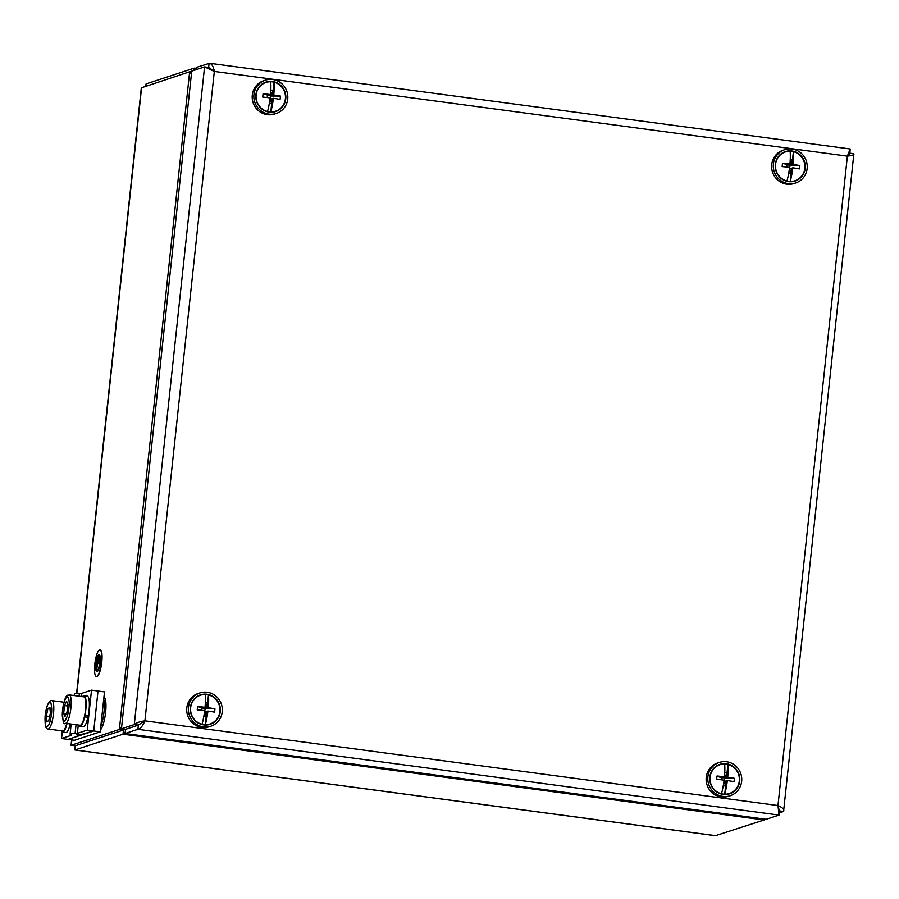 <?xml version="1.0" encoding="UTF-8"?>
<svg xmlns="http://www.w3.org/2000/svg" width="899" height="899" viewBox="0 0 899 899"><rect width="100%" height="100%" fill="white"/><g stroke="black" fill="none" stroke-linecap="round" stroke-linejoin="round"><path stroke-width="1.35" d="M193.948 70.38L194.184 68.144L146.121 83.899L145.514 86.248M764.453 819.056L764.128 819.967L715.525 835.654M123.747 729.078L123.433 729.988L75.28 745.765L123.455 730.022L123.006 734.18L125.208 732.337M75.269 745.743L74.943 749.935L123.006 734.18L764.128 819.967M123.433 729.988L119.376 729.449L71.066 745.282L71.639 739.866M76.584 693.567L141.323 87.844L189.655 71.785L191.386 74.269M191.633 72.044L189.655 71.785L119.376 729.449L121.68 726.583M71.066 745.282L75.246 745.732M123.455 730.022L124.882 729.235M196.049 69.414L194.184 68.144M847.465 155.932L849.858 153.763L850.162 148.987L847.375 156.156L214.322 71.437L144.919 720.829C142.907 725.751 140.57 728.572 137.918 729.291L138.367 725.133L144.919 720.829C139.727 721.582 136.187 722.83 134.288 724.56L138.345 725.1L125.5 729.314L121.444 728.774L134.288 724.56L204.579 66.897L214.322 71.437C213.4 66.245 211.658 63.526 209.096 63.256L208.602 67.436L211.007 69.976M138.345 725.1L144.256 721.043M121.444 728.774L191.734 71.111L204.579 66.897L208.635 67.436M850.162 148.987L209.613 63.267L196.252 67.47L196.016 69.695M212.748 70.718L209.456 67.526M853.859 153.774L783.568 811.437C784.501 809.583 782.636 807.617 777.972 805.538L847.375 156.156C852.319 155.471 854.488 154.684 853.859 153.774L849.6 153.156L848.207 154.089M849.42 153.156L848.723 153.549M847.375 156.156L848.341 155.977M779.287 812.842L783.568 811.437L779.512 810.898L778.242 807.077M849.69 154.268L849.802 153.235L848.667 153.605M144.919 720.829L777.972 805.538L779.04 815.078L779.489 810.92L778.568 809.707M779.04 815.078L766.195 819.292L125.073 733.505L137.918 729.291L779.04 815.078M138.367 725.133L125.523 729.336L125.073 733.505M784.805 149.672L783.141 150.212A17.519 16.924 71.9 0 0 772.522 172.136A17.519 16.924 71.9 0 0 794.053 183.52L795.716 182.969A17.519 16.924 71.9 0 0 803.245 177.845A17.519 16.924 71.9 0 0 804.279 156.774A17.519 16.924 71.9 0 0 784.805 149.672A17.519 16.924 71.9 0 0 774.174 171.597A17.519 16.924 71.9 0 0 795.716 182.969M801.751 176.507A15.497 14.968 71.9 0 0 792.896 151.167A15.497 14.968 71.9 0 0 776.129 171.282A15.497 14.968 71.9 0 0 801.751 176.507M719.312 762.431L717.66 762.97A17.519 16.924 71.9 0 0 707.03 784.894A17.519 16.924 71.9 0 0 728.572 796.267L730.235 795.727A17.519 16.924 71.9 0 0 732.202 794.93A17.519 16.924 71.9 0 0 740.484 772.769A17.519 16.924 71.9 0 0 719.312 762.431A17.519 16.924 71.9 0 0 708.693 784.344A17.519 16.924 71.9 0 0 730.235 795.727M731.348 793.098A15.497 14.968 71.9 0 0 733.179 766.454A15.497 14.968 71.9 0 0 709.783 777.669A15.497 14.968 71.9 0 0 731.348 793.098M199.893 692.927L198.23 693.466A17.519 16.924 71.9 0 0 187.61 715.379A17.519 16.924 71.9 0 0 209.141 726.763L210.804 726.223A17.519 16.924 71.9 0 0 222.334 709.794A17.519 16.924 71.9 0 0 199.893 692.927A17.519 16.924 71.9 0 0 189.262 714.84A17.519 16.924 71.9 0 0 210.804 726.223M220.367 709.772A15.497 14.968 71.9 0 0 197.735 696.096A15.497 14.968 71.9 0 0 197.937 722.852A15.497 14.968 71.9 0 0 220.367 709.772M265.374 80.168L263.722 80.708A17.519 16.924 71.9 0 0 258.339 83.686A17.519 16.924 71.9 0 0 254.35 105.565A17.519 16.924 71.9 0 0 274.633 114.004L276.285 113.465A17.519 16.924 71.9 0 0 286.916 91.541A17.519 16.924 71.9 0 0 265.374 80.168A17.519 16.924 71.9 0 0 259.991 83.146A17.519 16.924 71.9 0 0 256.001 105.026A17.519 16.924 71.9 0 0 276.285 113.465M261.238 84.72A15.497 14.968 71.9 0 0 265.61 111.184A15.497 14.968 71.9 0 0 285.646 94.541A15.497 14.968 71.9 0 0 261.238 84.72M269.318 103.452L271.644 103.767L272.195 98.721L270.779 111.959A15.159 14.642 -108.1 0 1 256.136 94.889A15.159 14.642 -108.1 0 1 270.711 81.73A25.217 5.911 -82.4 0 1 270.891 87.439L270.891 87.439A25.217 5.911 97.6 0 1 270.509 94.564L267.43 95.575L267.217 97.541M267.531 111.521A25.217 5.911 -82.4 0 0 268.992 105.273A24.633 11.035 -165.4 0 1 268.981 105.273A25.217 5.911 97.6 0 0 270.149 97.89A25.217 2.753 6.1 0 0 262.722 97.081A24.633 8.428 -86.2 0 1 263.081 93.754A25.217 2.753 6.1 0 1 270.509 94.564M270.813 90.046L273.082 90.35L272.554 95.395L270.678 96.002L269.97 99.295M270.711 81.73A15.159 14.642 -108.1 0 1 273.959 82.169L272.554 95.395L273.768 95.002A25.217 2.753 6.1 0 1 280.421 96.069L270.678 96.013L263.081 93.754M280.421 96.069A24.633 18.036 102.9 0 1 280.061 99.396A25.217 2.753 6.1 0 0 273.408 98.328L270.318 99.34L271.644 103.767M273.408 98.328A25.217 5.911 97.6 0 1 270.779 111.959A15.159 14.642 -108.1 0 0 273.959 82.169A25.217 5.911 97.6 0 1 273.768 95.002M270.678 96.002L273.082 90.35M203.837 716.211L206.163 716.525L206.714 711.48L205.298 724.706A15.159 14.642 -108.1 0 1 190.655 707.648A15.159 14.642 -108.1 0 1 205.23 694.489A25.217 5.911 -82.4 0 1 205.41 700.197L205.399 700.209A24.633 15.508 -3.7 0 1 205.41 700.197A25.217 5.911 97.6 0 1 205.028 707.311L201.949 708.322L201.736 710.3M202.05 724.268A25.217 5.911 -82.4 0 0 203.511 718.031A24.633 11.035 -165.4 0 1 203.5 718.031L203.511 718.031A25.217 5.911 97.6 0 0 204.669 710.648A25.217 2.753 6.1 0 0 197.241 709.839A24.633 8.428 -86.2 0 1 197.589 706.502A25.217 2.753 6.1 0 1 205.028 707.311M205.332 702.804L207.602 703.108L207.062 708.154L205.186 708.76L204.489 712.042M205.23 694.489A15.159 14.642 -108.1 0 1 208.478 694.927L207.062 708.154L208.276 707.749A25.217 2.753 6.1 0 1 214.928 708.828L205.197 708.76L197.589 706.502M214.928 708.828A24.633 18.036 102.9 0 1 214.58 712.154A25.217 2.753 6.1 0 0 207.927 711.087L204.837 712.087L206.163 716.525M207.927 711.087A25.217 5.911 97.6 0 1 205.298 724.706A15.159 14.642 -108.1 0 0 208.478 694.927A25.217 5.911 97.6 0 1 208.276 707.749M205.186 708.76L207.602 703.108M788.749 172.968L791.075 173.271L791.626 168.237L790.21 181.463A15.159 14.642 -108.1 0 1 775.567 164.393A15.159 14.642 -108.1 0 1 790.142 151.234A25.217 5.911 -82.4 0 1 790.322 156.943A24.633 15.508 -3.7 0 1 790.322 156.943A25.217 5.911 97.6 0 1 789.94 164.067L786.861 165.079L786.647 167.045M786.962 181.025A25.217 5.911 -82.4 0 0 788.423 174.777A24.633 11.035 -165.4 0 1 788.412 174.777A25.217 5.911 97.6 0 0 789.58 167.394A25.217 2.753 6.1 0 0 782.152 166.585A24.633 8.428 -86.2 0 1 782.501 163.258A25.217 2.753 6.1 0 1 789.94 164.067M790.243 159.55L792.513 159.853L791.974 164.899L790.097 165.517L789.401 168.798M790.142 151.234A15.159 14.642 -108.1 0 1 793.39 151.673L791.974 164.899L793.188 164.506A25.217 2.753 6.1 0 1 799.84 165.573L790.109 165.517L782.501 163.258M799.84 165.573A24.633 18.036 102.9 0 1 799.492 168.9A25.217 2.753 6.1 0 0 792.839 167.832L789.749 168.843L791.075 173.271M792.839 167.832A25.217 5.911 97.6 0 1 790.21 181.463A15.159 14.642 -108.1 0 0 793.39 151.673A25.217 5.911 97.6 0 1 793.188 164.506M790.097 165.517L792.513 159.853M723.268 785.715L725.594 786.029L726.134 780.984L724.718 794.21A15.159 14.642 -108.1 0 1 710.086 777.152A15.159 14.642 -108.1 0 1 724.661 763.993A25.217 5.911 -82.4 0 1 724.841 769.701L724.83 769.713A24.633 15.508 -3.7 0 1 724.841 769.701A25.217 5.911 97.6 0 1 724.448 776.826L721.369 777.826L721.167 779.804M721.481 793.783A25.217 5.911 -82.4 0 0 722.931 787.535L722.931 787.535A25.217 5.911 97.6 0 0 724.1 780.152A25.217 2.753 6.1 0 0 716.66 779.343A24.633 8.428 -86.2 0 1 717.02 776.006A25.217 2.753 6.1 0 1 724.448 776.826M724.763 772.308L727.021 772.612L726.493 777.657L721.369 777.837M724.661 763.993A15.159 14.642 -108.1 0 1 727.909 764.431L726.493 777.657L727.707 777.253A25.217 2.753 6.1 0 1 734.359 778.332L724.616 778.264L727.021 772.612M734.359 778.332A24.633 18.036 102.9 0 1 734 781.658A25.217 2.753 6.1 0 0 727.347 780.59L723.92 781.546M727.347 780.59A25.217 5.911 97.6 0 1 724.718 794.21A15.159 14.642 -108.1 0 0 727.909 764.431A25.217 5.911 97.6 0 1 727.707 777.253M724.628 778.264L724.268 781.591M721.369 777.826L717.02 776.006M725.594 786.029L724.257 781.602M100.452 729.797A16.845 3.956 -82.4 0 0 104.542 719.133A16.845 3.956 -82.4 0 0 103.958 697.017M74.538 740.259L61.559 738.517L71.414 735.292A6.742 0.742 -173.9 0 0 71.628 735.135A6.742 0.742 -173.9 0 0 71.111 734.786A13.474 1.472 6.1 0 1 70.088 734.09A13.474 1.472 6.1 0 1 75.089 733.483A6.742 0.742 -173.9 0 0 77.381 733.337L87.248 730.1L93.743 730.966L68.054 739.383L78.91 735.832L78.269 735.438A6.742 0.742 -173.9 0 1 76.786 734.809A6.742 0.742 -173.9 0 1 80.921 734.573L93.743 730.966L98.013 691.005L93.743 730.966L100.227 731.842L74.538 740.259M100.227 731.842L104.498 691.87L91.518 690.14L87.248 730.1M74.212 695.556L74.359 694.129A13.474 1.472 6.1 0 1 79.359 693.522A6.742 0.742 -173.9 0 0 81.652 693.365L91.518 690.14M62.256 732.022L61.559 738.517M66.324 713.637L63.683 713.289L64.503 705.558L67.672 705.985M64.503 705.558L66.582 701.141L67.841 704.456L67.009 712.188L64.93 716.593L63.683 713.289M68.863 707.839C69.672 701.849 69.077 698.029 67.088 696.388C64.593 699.512 63.11 704.018 62.649 709.895C61.84 715.896 62.436 719.717 64.425 721.358C66.931 718.234 68.403 713.727 68.863 707.839M69.279 694.893L83.888 696.849A14.317 3.36 97.6 0 1 85.427 710.682A14.317 3.36 97.6 0 1 80.483 725.19A14.317 3.36 97.6 0 1 80.09 725.235L65.481 723.279A14.317 3.36 -82.4 0 0 65.874 723.234A14.317 3.36 -82.4 0 0 70.909 707.918A14.317 3.36 -82.4 0 0 69.279 694.893C68.234 696.186 65.638 691.084 62.604 709.94C62.525 720.818 63.481 725.257 65.481 723.279M49.659 716.469L46.355 716.031L47.894 708.704L50.029 708.996M47.894 708.704L49.895 707.255L50.355 713.121L48.827 720.447L46.827 721.897L46.355 716.031M50.659 718.694C51.962 713.289 52.03 707.974 50.838 702.737C48.703 702.029 47.108 704.602 46.051 710.457C44.748 715.862 44.692 721.178 45.883 726.403C48.018 727.122 49.614 724.549 50.659 718.694M66.728 723.448A14.317 3.36 97.6 0 1 62.694 730.943L48.085 728.988A14.317 3.36 -82.4 0 0 52.591 719.458A14.317 3.36 -82.4 0 0 51.884 700.602C49.703 700.018 47.759 703.265 46.029 710.334C44.343 722.897 45.017 729.123 48.085 728.988M87.888 717.312A15.497 3.641 97.6 0 1 83.18 726.841L79.932 726.403A15.497 3.641 -82.4 0 0 84.652 716.874L87.888 717.312L86.911 715.559M84.045 695.68L87.293 696.118A15.497 3.641 97.6 0 1 88.226 715.728L84.978 715.301A15.497 3.641 -82.4 0 0 84.045 695.68A15.497 3.641 -82.4 0 0 82.517 696.669M78.719 725.055A15.497 3.641 -82.4 0 0 79.932 726.403M70.279 723.92A15.497 3.641 97.6 0 1 65.784 732.539L62.537 732.112A15.497 3.641 -82.4 0 0 67.032 723.493M61.312 730.752A15.497 3.641 -82.4 0 0 62.537 732.112M94.822 664.26A13.474 3.158 -82.4 0 0 96.35 676.531A13.474 3.158 -82.4 0 0 101.272 663.597A13.474 3.158 -82.4 0 0 99.924 649.82A13.474 3.158 -82.4 0 0 94.822 664.26M96.867 671.474A8.428 1.978 -82.4 0 0 97.025 671.519A8.428 1.978 -82.4 0 0 100.092 663.44A8.428 1.978 -82.4 0 0 99.261 654.82A8.428 1.978 -82.4 0 0 99.092 654.832M96.519 676.531A13.474 3.158 -82.4 0 0 96.676 676.576A13.474 3.158 -82.4 0 0 101.598 663.642A13.474 3.158 -82.4 0 0 100.25 649.853A13.474 3.158 -82.4 0 0 100.081 649.853M95.744 663.81A8.428 1.978 -82.4 0 0 96.699 671.474A8.428 1.978 -82.4 0 0 99.778 663.395A8.428 1.978 -82.4 0 0 98.935 654.787A8.428 1.978 -82.4 0 0 95.744 663.81M95.867 663.765A7.922 1.854 -82.4 0 0 96.766 670.98A7.922 1.854 -82.4 0 0 99.654 663.372A7.922 1.854 -82.4 0 0 98.868 655.281A7.922 1.854 -82.4 0 0 95.867 663.765M96.935 670.969A7.922 1.854 97.6 0 1 96.193 663.81A7.922 1.854 97.6 0 1 99.025 655.337M96.923 660.203L96.137 666.901L97.238 660.248M97.519 658.405L96.373 668.429L97.834 658.45M96.609 669.957L97.384 663.428L99.452 662.754L97.418 663.102L98.025 656.63L96.609 669.957L97.71 663.473L99.452 662.754M97.755 662.99L98.115 656.607M146.121 83.899L145.885 86.135M716.065 835.722L74.943 749.935L75.392 745.777M71.875 739.899L71.313 745.204L75.37 745.743M76.831 693.556L141.593 87.54M779.669 809.426L779.512 810.898M103.722 699.164A16.845 3.956 97.6 0 1 102.913 718.919A16.845 3.956 97.6 0 1 100.845 726.1M79.359 693.522L79.078 696.208M76.033 724.695L75.089 733.483M81.652 693.365L81.326 696.5M78.28 724.987L77.381 733.337M78.37 734.505L78.269 735.438M715.818 835.744L74.741 749.957M196.162 68.358L194.566 68.144M71.167 724.043L70.088 734.09M79.146 734.505L79.011 735.753M63.998 702.22L51.884 700.602"/></g></svg>
